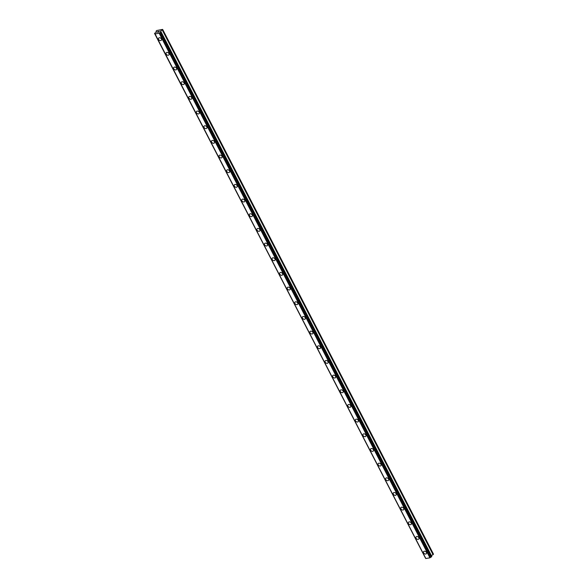 <?xml version="1.0" encoding="UTF-8"?>
<svg xmlns="http://www.w3.org/2000/svg" width="588" height="588" viewBox="0 0 588 588"><rect width="100%" height="100%" fill="white"/><g stroke="black" fill="none" stroke-linecap="round" stroke-linejoin="round"><path stroke-width="0.88" d="M426.425 553.602A1.713 1.257 34.9 0 1 425.021 553.992A1.713 1.257 34.9 0 1 423.625 552.889A1.713 1.257 34.9 0 1 423.625 551.64A1.713 1.257 34.9 0 1 425.021 551.257A1.713 1.257 34.9 0 1 426.425 552.352A1.713 1.257 34.9 0 1 426.425 553.602A1.713 1.257 34.9 0 1 425.021 553.992A1.713 1.257 34.9 0 1 423.625 552.889A1.713 1.257 34.9 0 1 423.625 551.647M416.047 538.218A1.713 1.257 34.9 0 1 416.047 536.976A1.713 1.257 34.9 0 1 417.451 536.587A1.713 1.257 34.9 0 1 418.854 537.682A1.713 1.257 34.9 0 1 418.854 538.931A1.713 1.257 34.9 0 1 417.451 539.321A1.713 1.257 34.9 0 1 416.047 538.218M418.854 538.931A1.713 1.257 34.9 0 1 417.451 539.321A1.713 1.257 34.9 0 1 416.047 538.226A1.713 1.257 34.9 0 1 416.047 536.976M411.284 524.261A1.713 1.257 34.9 0 1 409.88 524.65A1.713 1.257 34.9 0 1 408.476 523.555A1.713 1.257 34.9 0 1 408.476 522.306A1.713 1.257 34.9 0 1 409.88 521.916A1.713 1.257 34.9 0 1 411.284 523.011A1.713 1.257 34.9 0 1 411.284 524.261A1.713 1.257 34.9 0 1 409.88 524.65A1.713 1.257 34.9 0 1 408.476 523.548A1.713 1.257 34.9 0 1 408.476 522.306M403.713 509.59A1.713 1.257 34.9 0 1 402.31 509.98A1.713 1.257 34.9 0 1 400.906 508.885A1.713 1.257 34.9 0 1 400.906 507.635A1.713 1.257 34.9 0 1 402.31 507.246A1.713 1.257 34.9 0 1 403.713 508.341A1.713 1.257 34.9 0 1 403.713 509.59A1.713 1.257 34.9 0 1 402.31 509.98A1.713 1.257 34.9 0 1 400.906 508.877A1.713 1.257 34.9 0 1 400.906 507.635M396.136 494.92A1.713 1.257 34.9 0 1 394.739 495.309A1.713 1.257 34.9 0 1 393.335 494.214A1.713 1.257 34.9 0 1 393.335 492.965A1.713 1.257 34.9 0 1 394.739 492.575A1.713 1.257 34.9 0 1 396.136 493.67A1.713 1.257 34.9 0 1 396.136 494.92A1.713 1.257 34.9 0 1 394.739 495.309A1.713 1.257 34.9 0 1 393.335 494.214A1.713 1.257 34.9 0 1 393.335 492.965M388.565 480.249A1.713 1.257 34.9 0 1 387.161 480.639A1.713 1.257 34.9 0 1 385.765 479.543A1.713 1.257 34.9 0 1 385.765 478.294A1.713 1.257 34.9 0 1 387.161 477.904A1.713 1.257 34.9 0 1 388.565 479A1.713 1.257 34.9 0 1 388.565 480.249A1.713 1.257 34.9 0 1 387.169 480.639A1.713 1.257 34.9 0 1 385.765 479.543A1.713 1.257 34.9 0 1 385.765 478.294M380.995 465.578A1.713 1.257 34.9 0 1 379.591 465.968A1.713 1.257 34.9 0 1 378.187 464.873A1.713 1.257 34.9 0 1 378.187 463.623A1.713 1.257 34.9 0 1 379.591 463.234A1.713 1.257 34.9 0 1 380.995 464.329A1.713 1.257 34.9 0 1 380.995 465.578A1.713 1.257 34.9 0 1 379.591 465.968A1.713 1.257 34.9 0 1 378.187 464.873A1.713 1.257 34.9 0 1 378.187 463.623M373.424 450.908A1.713 1.257 34.9 0 1 372.02 451.297A1.713 1.257 34.9 0 1 370.616 450.202A1.713 1.257 34.9 0 1 370.616 448.953A1.713 1.257 34.9 0 1 372.02 448.563A1.713 1.257 34.9 0 1 373.424 449.658A1.713 1.257 34.9 0 1 373.424 450.908A1.713 1.257 34.9 0 1 372.02 451.297A1.713 1.257 34.9 0 1 370.616 450.202A1.713 1.257 34.9 0 1 370.616 448.953M365.854 436.237A1.713 1.257 34.9 0 1 364.45 436.627A1.713 1.257 34.9 0 1 363.046 435.532A1.713 1.257 34.9 0 1 363.046 434.282A1.713 1.257 34.9 0 1 364.45 433.893A1.713 1.257 34.9 0 1 365.854 434.988A1.713 1.257 34.9 0 1 365.854 436.237A1.713 1.257 34.9 0 1 364.45 436.627A1.713 1.257 34.9 0 1 363.046 435.532A1.713 1.257 34.9 0 1 363.046 434.282M358.283 421.567A1.713 1.257 34.9 0 1 356.879 421.956A1.713 1.257 34.9 0 1 355.475 420.861A1.713 1.257 34.9 0 1 355.475 419.611A1.713 1.257 34.9 0 1 356.879 419.222A1.713 1.257 34.9 0 1 358.276 420.317A1.713 1.257 34.9 0 1 358.283 421.567A1.713 1.257 34.9 0 1 356.879 421.956A1.713 1.257 34.9 0 1 355.475 420.861A1.713 1.257 34.9 0 1 355.475 419.611M350.705 406.896A1.713 1.257 34.9 0 1 349.309 407.286A1.713 1.257 34.9 0 1 347.905 406.19A1.713 1.257 34.9 0 1 347.905 404.941A1.713 1.257 34.9 0 1 349.301 404.551A1.713 1.257 34.9 0 1 350.705 405.654A1.713 1.257 34.9 0 1 350.705 406.896A1.713 1.257 34.9 0 1 349.309 407.286A1.713 1.257 34.9 0 1 347.905 406.19A1.713 1.257 34.9 0 1 347.905 404.941M343.135 392.225A1.713 1.257 34.9 0 1 341.731 392.615A1.713 1.257 34.9 0 1 340.327 391.52A1.713 1.257 34.9 0 1 340.334 390.27A1.713 1.257 34.9 0 1 341.731 389.881A1.713 1.257 34.9 0 1 343.135 390.983A1.713 1.257 34.9 0 1 343.135 392.225A1.713 1.257 34.9 0 1 341.731 392.615A1.713 1.257 34.9 0 1 340.334 391.52A1.713 1.257 34.9 0 1 340.327 390.27M335.564 377.562A1.713 1.257 34.9 0 1 334.16 377.944A1.713 1.257 34.9 0 1 332.757 376.849A1.713 1.257 34.9 0 1 332.757 375.6A1.713 1.257 34.9 0 1 334.16 375.21A1.713 1.257 34.9 0 1 335.564 376.313A1.713 1.257 34.9 0 1 335.564 377.562A1.713 1.257 34.9 0 1 334.16 377.944A1.713 1.257 34.9 0 1 332.757 376.849A1.713 1.257 34.9 0 1 332.757 375.6M327.994 362.884A1.713 1.257 34.9 0 1 326.59 363.274A1.713 1.257 34.9 0 1 325.186 362.179A1.713 1.257 34.9 0 1 325.186 360.929A1.713 1.257 34.9 0 1 326.59 360.547A1.713 1.257 34.9 0 1 327.994 361.642A1.713 1.257 34.9 0 1 327.994 362.892A1.713 1.257 34.9 0 1 326.59 363.274A1.713 1.257 34.9 0 1 325.186 362.179A1.713 1.257 34.9 0 1 325.186 360.929M320.423 348.221A1.713 1.257 34.9 0 1 319.019 348.603A1.713 1.257 34.9 0 1 317.616 347.508A1.713 1.257 34.9 0 1 317.616 346.259A1.713 1.257 34.9 0 1 319.019 345.876A1.713 1.257 34.9 0 1 320.423 346.971A1.713 1.257 34.9 0 1 320.423 348.221A1.713 1.257 34.9 0 1 319.019 348.603A1.713 1.257 34.9 0 1 317.616 347.508A1.713 1.257 34.9 0 1 317.616 346.259M312.845 333.55A1.713 1.257 34.9 0 1 311.449 333.933A1.713 1.257 34.9 0 1 310.045 332.837A1.713 1.257 34.9 0 1 310.045 331.588A1.713 1.257 34.9 0 1 311.442 331.206A1.713 1.257 34.9 0 1 312.845 332.301A1.713 1.257 34.9 0 1 312.845 333.55A1.713 1.257 34.9 0 1 311.449 333.933A1.713 1.257 34.9 0 1 310.045 332.837A1.713 1.257 34.9 0 1 310.045 331.588M305.275 318.88A1.713 1.257 34.9 0 1 303.871 319.262A1.713 1.257 34.9 0 1 302.475 318.167A1.713 1.257 34.9 0 1 302.467 316.917A1.713 1.257 34.9 0 1 303.871 316.535A1.713 1.257 34.9 0 1 305.275 317.63A1.713 1.257 34.9 0 1 305.275 318.88A1.713 1.257 34.9 0 1 303.871 319.262A1.713 1.257 34.9 0 1 302.475 318.167A1.713 1.257 34.9 0 1 302.475 316.917M297.704 304.209A1.713 1.257 34.9 0 1 296.301 304.591A1.713 1.257 34.9 0 1 294.897 303.496A1.713 1.257 34.9 0 1 294.897 302.247A1.713 1.257 34.9 0 1 296.301 301.864A1.713 1.257 34.9 0 1 297.704 302.96A1.713 1.257 34.9 0 1 297.704 304.209A1.713 1.257 34.9 0 1 296.301 304.591A1.713 1.257 34.9 0 1 294.897 303.496A1.713 1.257 34.9 0 1 294.897 302.247M290.134 289.539A1.713 1.257 34.9 0 1 288.73 289.921A1.713 1.257 34.9 0 1 287.326 288.826A1.713 1.257 34.9 0 1 287.326 287.576A1.713 1.257 34.9 0 1 288.73 287.194A1.713 1.257 34.9 0 1 290.134 288.289A1.713 1.257 34.9 0 1 290.134 289.539A1.713 1.257 34.9 0 1 288.73 289.921A1.713 1.257 34.9 0 1 287.326 288.826A1.713 1.257 34.9 0 1 287.326 287.576M282.563 274.868A1.713 1.257 34.9 0 1 281.16 275.25A1.713 1.257 34.9 0 1 279.756 274.155A1.713 1.257 34.9 0 1 279.756 272.906A1.713 1.257 34.9 0 1 281.16 272.523A1.713 1.257 34.9 0 1 282.563 273.618A1.713 1.257 34.9 0 1 282.563 274.868A1.713 1.257 34.9 0 1 281.16 275.25A1.713 1.257 34.9 0 1 279.756 274.155A1.713 1.257 34.9 0 1 279.756 272.906M274.986 260.197A1.713 1.257 34.9 0 1 273.589 260.587A1.713 1.257 34.9 0 1 272.185 259.484A1.713 1.257 34.9 0 1 272.185 258.235A1.713 1.257 34.9 0 1 273.589 257.853A1.713 1.257 34.9 0 1 274.986 258.948A1.713 1.257 34.9 0 1 274.986 260.197A1.713 1.257 34.9 0 1 273.589 260.58A1.713 1.257 34.9 0 1 272.185 259.484A1.713 1.257 34.9 0 1 272.185 258.235M267.415 245.527A1.713 1.257 34.9 0 1 266.011 245.916A1.713 1.257 34.9 0 1 264.615 244.814A1.713 1.257 34.9 0 1 264.615 243.564A1.713 1.257 34.9 0 1 266.011 243.182A1.713 1.257 34.9 0 1 267.415 244.277A1.713 1.257 34.9 0 1 267.415 245.527A1.713 1.257 34.9 0 1 266.019 245.909A1.713 1.257 34.9 0 1 264.615 244.814A1.713 1.257 34.9 0 1 264.615 243.572M259.845 230.856A1.713 1.257 34.9 0 1 258.441 231.246A1.713 1.257 34.9 0 1 257.037 230.143A1.713 1.257 34.9 0 1 257.037 228.901A1.713 1.257 34.9 0 1 258.441 228.511A1.713 1.257 34.9 0 1 259.845 229.607A1.713 1.257 34.9 0 1 259.845 230.856A1.713 1.257 34.9 0 1 258.441 231.238A1.713 1.257 34.9 0 1 257.037 230.143A1.713 1.257 34.9 0 1 257.037 228.894M252.274 216.186A1.713 1.257 34.9 0 1 250.87 216.575A1.713 1.257 34.9 0 1 249.466 215.48A1.713 1.257 34.9 0 1 249.466 214.223A1.713 1.257 34.9 0 1 250.87 213.841A1.713 1.257 34.9 0 1 252.274 214.936A1.713 1.257 34.9 0 1 252.274 216.186A1.713 1.257 34.9 0 1 250.87 216.575A1.713 1.257 34.9 0 1 249.466 215.473A1.713 1.257 34.9 0 1 249.466 214.23M244.704 201.515A1.713 1.257 34.9 0 1 243.3 201.904A1.713 1.257 34.9 0 1 241.896 200.809A1.713 1.257 34.9 0 1 241.896 199.56A1.713 1.257 34.9 0 1 243.3 199.17A1.713 1.257 34.9 0 1 244.704 200.265A1.713 1.257 34.9 0 1 244.704 201.515A1.713 1.257 34.9 0 1 243.3 201.904A1.713 1.257 34.9 0 1 241.896 200.802A1.713 1.257 34.9 0 1 241.896 199.56M237.133 186.844A1.713 1.257 34.9 0 1 235.729 187.234A1.713 1.257 34.9 0 1 234.325 186.131A1.713 1.257 34.9 0 1 234.325 184.889A1.713 1.257 34.9 0 1 235.729 184.5A1.713 1.257 34.9 0 1 237.126 185.595A1.713 1.257 34.9 0 1 237.126 186.844A1.713 1.257 34.9 0 1 235.729 187.234A1.713 1.257 34.9 0 1 234.325 186.139A1.713 1.257 34.9 0 1 234.325 184.889M229.555 172.174A1.713 1.257 34.9 0 1 228.151 172.563A1.713 1.257 34.9 0 1 226.755 171.468A1.713 1.257 34.9 0 1 226.755 170.219A1.713 1.257 34.9 0 1 228.151 169.829A1.713 1.257 34.9 0 1 229.555 170.924A1.713 1.257 34.9 0 1 229.555 172.174A1.713 1.257 34.9 0 1 228.159 172.563A1.713 1.257 34.9 0 1 226.755 171.468A1.713 1.257 34.9 0 1 226.755 170.219M221.985 157.503A1.713 1.257 34.9 0 1 220.581 157.893A1.713 1.257 34.9 0 1 219.177 156.798A1.713 1.257 34.9 0 1 219.177 155.548A1.713 1.257 34.9 0 1 220.581 155.159A1.713 1.257 34.9 0 1 221.985 156.254A1.713 1.257 34.9 0 1 221.985 157.503A1.713 1.257 34.9 0 1 220.581 157.893A1.713 1.257 34.9 0 1 219.184 156.798A1.713 1.257 34.9 0 1 219.177 155.548M214.414 142.833A1.713 1.257 34.9 0 1 213.01 143.222A1.713 1.257 34.9 0 1 211.606 142.127A1.713 1.257 34.9 0 1 211.606 140.877A1.713 1.257 34.9 0 1 213.01 140.488A1.713 1.257 34.9 0 1 214.414 141.583A1.713 1.257 34.9 0 1 214.414 142.833A1.713 1.257 34.9 0 1 213.01 143.222A1.713 1.257 34.9 0 1 211.606 142.127A1.713 1.257 34.9 0 1 211.606 140.877M206.844 128.162A1.713 1.257 34.9 0 1 205.44 128.552A1.713 1.257 34.9 0 1 204.036 127.456A1.713 1.257 34.9 0 1 204.036 126.207A1.713 1.257 34.9 0 1 205.44 125.817A1.713 1.257 34.9 0 1 206.844 126.912A1.713 1.257 34.9 0 1 206.844 128.162A1.713 1.257 34.9 0 1 205.44 128.552A1.713 1.257 34.9 0 1 204.036 127.456A1.713 1.257 34.9 0 1 204.036 126.207M199.273 113.491A1.713 1.257 34.9 0 1 197.869 113.881A1.713 1.257 34.9 0 1 196.465 112.786A1.713 1.257 34.9 0 1 196.465 111.536A1.713 1.257 34.9 0 1 197.869 111.147A1.713 1.257 34.9 0 1 199.273 112.242A1.713 1.257 34.9 0 1 199.273 113.491A1.713 1.257 34.9 0 1 197.869 113.881A1.713 1.257 34.9 0 1 196.465 112.786A1.713 1.257 34.9 0 1 196.465 111.536M191.695 98.821A1.713 1.257 34.9 0 1 190.299 99.21A1.713 1.257 34.9 0 1 188.895 98.115A1.713 1.257 34.9 0 1 188.895 96.866A1.713 1.257 34.9 0 1 190.291 96.476A1.713 1.257 34.9 0 1 191.695 97.571A1.713 1.257 34.9 0 1 191.695 98.821A1.713 1.257 34.9 0 1 190.299 99.21A1.713 1.257 34.9 0 1 188.895 98.115A1.713 1.257 34.9 0 1 188.895 96.866M184.125 84.15A1.713 1.257 34.9 0 1 182.721 84.54A1.713 1.257 34.9 0 1 181.317 83.445A1.713 1.257 34.9 0 1 181.325 82.195A1.713 1.257 34.9 0 1 182.721 81.805A1.713 1.257 34.9 0 1 184.125 82.908A1.713 1.257 34.9 0 1 184.125 84.15A1.713 1.257 34.9 0 1 182.721 84.54A1.713 1.257 34.9 0 1 181.325 83.445A1.713 1.257 34.9 0 1 181.317 82.195M176.554 69.48A1.713 1.257 34.9 0 1 175.15 69.869A1.713 1.257 34.9 0 1 173.747 68.774A1.713 1.257 34.9 0 1 173.747 67.524A1.713 1.257 34.9 0 1 175.15 67.135A1.713 1.257 34.9 0 1 176.554 68.237A1.713 1.257 34.9 0 1 176.554 69.48A1.713 1.257 34.9 0 1 175.15 69.869A1.713 1.257 34.9 0 1 173.747 68.774A1.713 1.257 34.9 0 1 173.747 67.524M168.984 54.809A1.713 1.257 34.9 0 1 167.58 55.198A1.713 1.257 34.9 0 1 166.176 54.103A1.713 1.257 34.9 0 1 166.176 52.854A1.713 1.257 34.9 0 1 167.58 52.464A1.713 1.257 34.9 0 1 168.984 53.567A1.713 1.257 34.9 0 1 168.984 54.816A1.713 1.257 34.9 0 1 167.58 55.198A1.713 1.257 34.9 0 1 166.176 54.103A1.713 1.257 34.9 0 1 166.176 52.854M161.413 40.146A1.713 1.257 34.9 0 1 160.01 40.528A1.713 1.257 34.9 0 1 158.606 39.433A1.713 1.257 34.9 0 1 158.606 38.183A1.713 1.257 34.9 0 1 160.01 37.801A1.713 1.257 34.9 0 1 161.413 38.896A1.713 1.257 34.9 0 1 161.413 40.146A1.713 1.257 34.9 0 1 160.01 40.528A1.713 1.257 34.9 0 1 158.606 39.433A1.713 1.257 34.9 0 1 158.606 38.183M158.885 31.936L158.348 32.046L158.885 31.936M159.311 31.326L158.775 31.429L159.311 31.326M159.414 31.267L158.312 32.09M158.018 31.995L157.386 32.208M157.768 31.84L158.268 31.524L157.768 31.84M158.268 31.524L157.702 31.634L158.268 31.524M158.451 31.451L157.459 32.134M160.465 31.473L160.825 32.178L159.142 33.185L155.1 33.964L154.519 33.391L156.312 32.208L156.577 31.833L155.989 31.289L156.695 30.532L162.589 29.4L160.649 31.046L160.605 31.745M431.357 555.792L433.481 554.139L162.7 29.503M155.041 33.869L425.822 558.512L429.931 557.821L431.776 556.586L160.987 31.95M154.519 33.391L425.683 558.232M155.989 31.289L156.401 32.083M154.754 33.612L425.536 558.247M155.1 33.964L425.888 558.6M159.142 33.185L429.931 557.821M159.377 33.038L430.159 557.674M160.171 32.568L430.953 557.211M160.825 32.178L431.614 556.814M160.649 31.046L431.43 555.682M162.303 30.069L433.084 554.712"/></g></svg>
